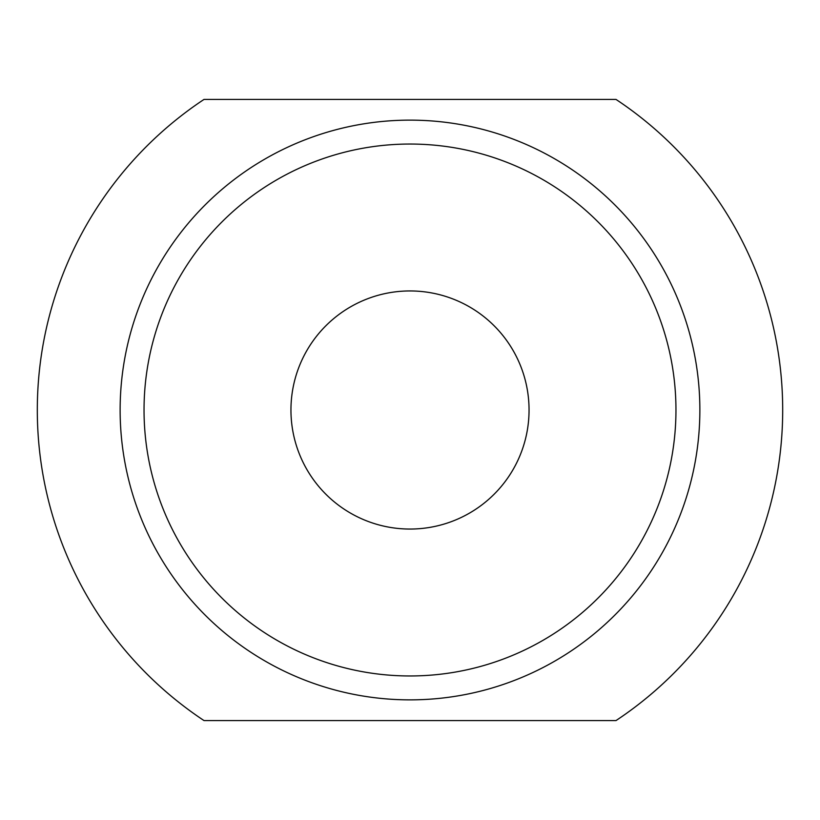 <?xml version="1.0" encoding="UTF-8"?>
<svg xmlns="http://www.w3.org/2000/svg" width="820" height="820" viewBox="0 0 820 820"><rect width="100%" height="100%" fill="white"/><g stroke="black" fill="none" stroke-linecap="round" stroke-linejoin="round"><path stroke-width="1.23" d="M203.995 99.425L616.005 99.425A372.68 372.68 0 0 1 616.005 720.575L203.995 720.575A372.68 372.68 0 0 1 203.995 99.425M410 144.043A265.957 265.957 0 0 1 640.328 542.983A265.957 265.957 0 0 1 179.672 542.983A265.957 265.957 0 0 1 410 144.043M410 290.946A119.054 119.054 0 0 1 513.105 469.522A119.054 119.054 0 0 1 306.895 469.522A119.054 119.054 0 0 1 410 290.946M410 120.13A289.87 289.87 0 0 1 661.033 554.935A289.87 289.87 0 0 1 158.967 554.935A289.87 289.87 0 0 1 410 120.13"/></g></svg>
